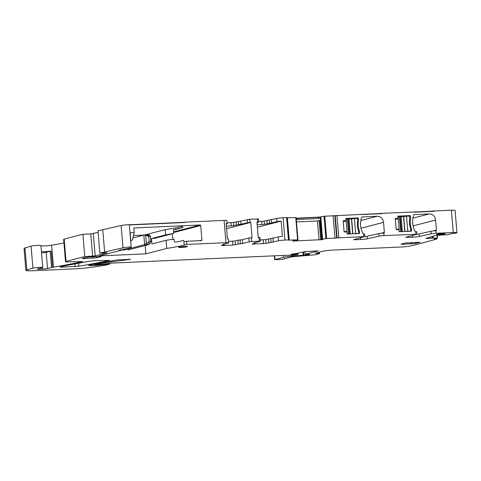 <?xml version="1.0" encoding="UTF-8"?>
<svg xmlns="http://www.w3.org/2000/svg" width="481" height="481" viewBox="0 0 481 481"><rect width="100%" height="100%" fill="white"/><g stroke="black" fill="none" stroke-linecap="round" stroke-linejoin="round"><path stroke-width="0.72" d="M84.776 256.577L82.9 234.289A783.417 64.123 175.2 0 0 64.171 239.153L66.041 261.442A783.417 64.123 175.2 0 1 84.776 256.577L95.196 255.934L107.227 252.778L99.874 253.108L122.998 247.823A6.409 0.523 175.2 0 1 131.157 246.939L130.183 232.87L134.229 232.69L132.359 240.085L130.82 240.488M131.361 246.927L128.98 248.226L119.198 250.204L121.801 250.09L99.296 255.922L145.875 253.836L145.178 245.514M66.041 261.442A6.409 0.523 175.2 0 0 65.518 261.7A6.409 0.523 175.2 0 0 69.192 261.868L82.75 261.586A233.393 19.102 175.2 0 1 53.469 267.171A6.409 0.523 175.2 0 1 52.567 267.31L51.539 267.496L50.174 251.256L46.188 252.291L47.553 268.53L51.539 267.496M24.958 247.943L26.804 269.913A12.825 1.052 175.2 0 0 25.896 270.382L24.05 248.412A12.825 1.052 175.2 0 1 24.958 247.943L31.073 246.17A5.129 0.421 175.2 0 1 36.766 245.436A5.129 0.421 175.2 0 1 40.933 245.496L42.779 267.466A5.129 0.421 175.2 0 1 42.629 267.586A6.409 0.523 175.2 0 0 42.508 267.646A6.409 0.523 175.2 0 1 40.789 268.073L36.917 269.192L42.454 269.107A3.848 0.313 175.2 0 0 47.553 268.53M42.779 267.466A5.129 0.421 175.2 0 0 38.612 267.406A5.129 0.421 175.2 0 0 32.918 268.139L26.804 269.913M25.896 270.382A12.825 1.052 175.2 0 0 33.249 270.719L74.91 268.849A16.029 1.311 175.2 0 0 89.682 267.568A60.913 4.984 175.2 0 0 107.155 264.857L109.211 264.153L102.663 264.706A7.696 0.631 175.2 0 1 94.486 265.476L92.412 265.566A6.409 0.523 175.2 0 1 88.732 265.398A6.409 0.523 175.2 0 1 89.767 265.025A224.417 18.368 175.2 0 1 117.226 259.908L130.61 259.283L111.796 261.85A35.263 2.886 175.2 0 0 96.687 264.43L94.859 264.929L96.447 264.923L111.688 263.107L284.824 255.351A6.409 0.523 175.2 0 1 286.231 255.309L290.608 255.249A6.409 0.523 175.2 0 0 293.602 255.11L296.476 254.816L297.986 254.395L296.885 254.359A10.257 0.842 175.2 0 1 291.528 254.467L291.005 254.371L292.43 254.028A22.439 1.834 175.2 0 0 298.881 252.952L305.561 251.533L318.097 250.884L305.297 254.263L309.824 254.305L307.792 254.84L292.616 256.096A9.62 0.788 175.2 0 0 283.501 257.311L274.627 259.674L279.022 259.596A4.81 0.391 175.2 0 0 284.896 258.718A4.81 0.391 175.2 0 0 284.56 258.604L292.268 256.758L315.386 254.75L319.606 253.595L315.277 253.228L322.029 251.419A9.62 0.788 175.2 0 1 334.776 249.976L401.863 246.969A6.409 0.523 175.2 0 0 410.275 246.025A783.417 64.123 175.2 0 0 436.748 239.027L435.064 238.708M437.301 235.167L437.536 237.933L434.325 238.931L435.089 239.003M437.536 237.933L429.581 238.372L429.491 237.283M333.105 215.843L334.98 238.131L326.635 238.504L324.759 216.216L379.028 213.582A3.848 0.313 175.2 0 1 382.161 213.323L431.102 211.249A3.848 0.313 175.2 0 1 434.229 210.991L451.4 210.221A6.409 0.523 175.2 0 1 455.08 210.389L456.95 232.678A6.409 0.523 175.2 0 1 456.643 232.87A783.417 64.123 175.2 0 1 455.856 233.135L451.677 233.58L447.889 234.644L435.437 235.45L425.968 238.372L429.581 238.372M456.95 232.678A6.409 0.523 175.2 0 0 453.27 232.509L436.105 233.279A3.848 0.313 175.2 0 0 431.162 233.82L430.946 231.271L419.131 233.934L419.348 236.484L431.162 233.82M413.955 214.658L414.165 214.604A0.643 0.577 -104.5 0 0 413.672 214.995A19.234 17.304 -104.5 0 0 415.043 231.301A0.643 0.577 -104.5 0 0 415.596 231.644L416.744 231.692L416.955 234.235L405.639 237.355L412.752 237.205A5.129 0.421 175.2 0 0 419.348 236.484M416.955 234.235L384.03 235.612A3.848 0.313 175.2 0 0 379.088 236.153L378.872 233.604L367.057 236.267L367.274 238.816L379.088 236.153M361.88 216.991L362.091 216.937A0.643 0.577 -104.5 0 0 361.598 217.328A19.234 17.304 -104.5 0 0 362.969 233.634A0.643 0.577 -104.5 0 0 363.522 233.97L364.67 234.019L364.881 236.568L353.571 239.688L360.684 239.538A5.129 0.421 175.2 0 0 367.274 238.816M364.881 236.568L336.676 237.939L334.806 215.65M334.98 238.131L336.676 237.939M326.635 238.504L322.517 239.159L322.023 239.291L322.799 239.406M289.183 239.929L284.974 240.049L283.105 217.761L286.574 217.604L287.313 217.64L289.183 239.929L288.534 240.139L297.986 239.821L296.11 217.532L297.986 239.821L296.885 240.404L292.52 241.053L322.817 239.604M284.974 240.049A4.81 0.391 175.2 0 0 278.601 240.771L266.083 243.392L252.02 244.101L255.092 243.23L253.619 243.025L260.329 241.252L259.229 241.203L258.91 237.38L260.011 237.428L260.329 241.252M227.05 222.944L233.55 222.481L249.837 219.252L250.102 222.432L250.775 222.402L252.062 237.686L251.389 237.716L251.707 241.54L259.229 241.203M251.707 241.54L249.158 241.829L248.839 238.005L242.31 239.7L242.628 243.518L249.158 241.829M240.38 243.795L238.131 244.065L237.812 240.241L240.061 239.971L240.38 243.795L242.628 243.518M224.399 244.023L224.447 244.601L221.356 245.472L222.456 245.52L232.87 245.057L238.131 244.065M224.447 244.601L222.98 244.396L228.265 243.025A4.81 0.391 175.2 0 0 228.715 242.815A4.81 0.391 175.2 0 0 225.962 242.689L186.905 244.438L184.193 245.142A70.533 5.772 175.2 0 1 166.751 248.424L145.875 253.836M94.324 260.744L90.681 261.099A224.417 18.368 175.2 0 0 59.878 266.937L61.249 267.195L78.788 266.215A224.417 18.368 175.2 0 0 109.53 260.383L94.324 260.744M187.055 246.759A4.485 0.367 175.2 0 0 187.476 246.567A4.485 0.367 175.2 0 0 183.958 246.5A4.485 0.367 175.2 0 0 178.956 247.12A4.485 0.367 175.2 0 0 178.529 247.318A4.485 0.367 175.2 0 0 182.046 247.378A4.485 0.367 175.2 0 0 187.055 246.759M402.807 244.306L415.734 243.44L420.105 242.244L405.339 243.031L400.968 244.228L402.807 244.306L402.759 243.699M444.817 233.85L444.546 233.916A4.167 0.343 175.2 0 1 439.899 234.494A4.167 0.343 175.2 0 1 436.64 234.433A4.167 0.343 175.2 0 1 437.031 234.253L437.301 234.187A4.167 0.343 175.2 0 1 441.949 233.61A4.167 0.343 175.2 0 1 445.214 233.67A4.167 0.343 175.2 0 1 444.817 233.85L444.787 233.556M90.729 256.83L86.478 257.311L82.107 258.507L83.947 258.592L96.873 257.72L101.244 256.523L90.729 256.83M130.79 240.157L132.359 240.085M174.176 229.431L173.358 230.225L173.623 233.417L165.614 234.896L165.175 229.641L144.3 235.053L133.514 235.534M121.801 250.09L121.753 249.543M122.998 247.823L121.128 225.535A6.409 0.523 -4.8 0 1 129.287 224.651L129.515 224.958L185.059 222.469L185.035 222.15L184.506 222.493M121.128 225.535L98.004 230.82L99.874 253.108M104.617 251.876L102.748 229.587M98.136 232.401L90.771 233.934L92.647 256.223M82.9 234.289L90.771 233.934M64.171 239.153A6.409 0.523 175.2 0 0 63.642 239.412L65.518 261.7M40.969 245.905A6.409 0.523 -4.8 0 0 51.623 245.202A233.393 19.102 175.2 0 0 63.949 243.007M324.759 216.216L324.026 216.288L325.896 238.576M320.731 217.171L320.701 216.859L324.026 216.288M320.947 217.851L320.887 217.147L296.831 218.368L296.927 219.48L318.398 218.518L320.947 217.851L322.517 239.159M322.054 239.279L320.292 218.47L320.743 217.971M296.482 221.909L317.436 220.971L320.424 220.22M296.11 217.532L295.743 217.514L297.619 239.803M287.331 217.893L295.743 217.514M186.905 244.438L186.64 241.258L201.617 240.578L201.924 240.037L200.703 225.499L200.18 224.988L133.832 227.964L134.229 232.69M361.91 214.231L361.934 214.55L382.185 213.642L382.161 213.323M413.979 211.899L414.009 212.217L434.259 211.309L434.229 210.991M320.701 216.859L320.671 217.184M296.831 218.368L296.182 218.38M296.927 219.48L296.272 219.462M320.202 217.244L320.647 216.871M320.154 217.039L296.17 218.194M129.497 224.753L184.494 222.294M185.035 222.15L224.086 220.406L225.962 242.689M226.166 224.05L226.659 223.918A4.81 0.391 175.2 0 0 227.116 223.713L226.846 220.526A4.81 0.391 175.2 0 0 224.086 220.406M249.837 219.252L258.459 218.963L258.73 222.15L256.992 222.631M257.173 224.795L261.935 224.579L261.664 221.398L258.676 221.531M261.664 221.398L264.213 221.11L264.484 224.29L261.935 224.579M283.105 217.761A4.81 0.391 175.2 0 0 276.731 218.482L264.213 221.11M165.614 234.896L151.491 238.558L154.99 238.251L173.623 233.417M166.751 248.424L166.071 240.302L151.942 243.963L151.491 238.558M166.071 240.302L174.104 239.123L174.32 241.684L175.282 242.159A70.533 5.772 175.2 0 0 183.79 240.368L184.193 245.142M165.175 229.641A70.533 5.772 175.2 0 0 182.618 226.359L182.726 227.633L173.503 230.02M174.14 229.437L174.212 229.419A70.533 5.772 175.2 0 0 182.726 227.633M186.64 241.258L183.928 241.961M228.715 242.815L228.397 238.997A4.81 0.391 175.2 0 0 227.405 238.841L226.124 223.557A4.81 0.391 175.2 0 1 227.116 223.713M226.341 226.172L233.814 225.667L236.526 224.964L236.261 221.777M228.601 241.414L235.101 240.945L235.419 244.769M237.812 240.241L235.101 240.945M238.51 221.507L238.774 224.687L236.526 224.964M238.774 224.687L247.553 222.721L247.288 219.54M240.061 239.971L242.31 239.7M250.102 222.432L247.553 222.721M251.389 237.716L248.839 238.005M258.73 222.15L256.95 222.126L258.231 237.41L258.91 237.38M260.227 239.995L265.765 239.574L266.083 243.392M269.198 220.124L269.462 223.31L264.484 224.29M269.462 223.31L276.996 221.663A4.81 0.391 175.2 0 1 281.144 221.092L282.431 236.375A4.81 0.391 175.2 0 0 278.283 236.947L265.765 239.574M364.772 236.634A5.129 0.421 175.2 0 0 367.057 236.267M362.091 216.937L377.206 216.264A6.409 5.766 -104.5 0 1 382.684 219.558A6.409 5.766 -104.5 0 1 383.525 222.372L384.367 232.401A0.643 0.577 -104.5 0 1 383.844 233.063L383.814 233.063A3.848 0.313 175.2 0 0 378.872 233.604M416.847 234.301A5.129 0.421 175.2 0 0 419.131 233.934M414.165 214.604L429.28 213.931A6.409 5.766 -104.5 0 1 434.752 217.226A6.409 5.766 -104.5 0 1 435.6 220.039L436.441 230.068A0.643 0.577 -104.5 0 1 435.918 230.73L435.888 230.73A3.848 0.313 175.2 0 0 430.946 231.271M407.708 216.161L409.878 215.596L397.961 216.131L397.907 218.368L395.256 218.488L396.188 229.635L398.791 229.515L399.266 231.734L411.189 231.199A0.643 0.577 -104.5 0 0 411.652 230.874L411.495 228.962A19.234 17.304 -104.5 0 1 410.558 217.791L410.395 215.879L409.517 216.107M409.878 215.596A0.643 0.577 -104.5 0 1 410.395 215.879M355.639 218.494L357.804 217.929L345.887 218.464L345.839 220.695L343.181 220.821L344.113 231.968L346.717 231.848L347.198 234.067L359.115 233.532A0.643 0.577 -104.5 0 0 359.584 233.207L359.421 231.295A19.234 17.304 -104.5 0 1 358.483 220.124L358.321 218.212L357.443 218.44M357.804 217.929A0.643 0.577 -104.5 0 1 358.321 218.212M250.775 222.402L226.557 228.685M410.245 231.241L411.652 230.874M411.495 228.962L410.786 229.148L410.708 231.042L407.762 231.181L406.505 216.216L409.397 216.083L409.848 217.983L410.558 217.791M172.751 239.34L172.288 233.766M358.171 233.574L359.584 233.207M359.421 231.295L358.712 231.481M357.774 220.304L358.483 220.124M281.144 221.092L257.377 227.254M41.552 252.844A3.848 0.313 175.2 0 0 46.188 252.291M41.45 251.635A6.409 0.523 175.2 0 0 51.202 251.07L50.174 251.256M344.083 231.608L346.813 231.511L345.256 231.914M343.248 221.464L345.953 221.32L345.899 220.671M348.497 234.006L347.18 233.862M345.989 218.927L347.33 218.981L348.587 233.946M346.843 231.872L346.813 231.511M358.585 233.381L355.693 233.513L354.437 218.548L357.329 218.416L357.78 220.316A19.234 17.304 75.5 0 0 358.712 231.457L358.844 233.051L357.774 233.592M352.874 233.814L355.693 233.513M352.886 233.808L351.629 218.843L354.437 218.548M351.629 218.843L347.348 219.186M148.713 236.436L150.451 236.357L150.878 241.45L150.427 243.013L147.216 243.158L149.14 241.528L148.713 236.436L145.677 235.245L143.837 235.113L132.9 237.945M147.216 243.158L144.637 244.661L123.214 250.216M144.51 244.697L149.14 244.486L150.427 243.013M149.14 244.486L127.838 250.012M148.809 234.86L143.837 235.113L144.637 244.661M150.451 236.357L149.519 235.077L148.467 234.908M149.14 241.528L150.878 241.45M396.158 229.275L398.887 229.178L397.33 229.581M395.31 219.144L398.027 218.993L397.973 218.338M400.565 231.674L399.254 231.529M398.015 216.618L399.404 216.648L400.661 231.614M398.917 229.539L398.887 229.178M404.948 231.481L407.762 231.181M409.848 217.983A19.234 17.304 75.5 0 0 410.786 229.124M404.96 231.475L403.703 216.51L406.505 216.216M403.703 216.51L399.422 216.853M131.157 246.939L129.287 224.651M95.196 255.934L93.32 233.646M51.623 245.202L53.469 267.171M31.073 246.17L32.918 268.139M109.139 263.329L109.211 264.153M103.734 264.117L103.764 264.448M103.048 264.153L103.084 264.622M102.621 264.177L102.663 264.706M94.366 264.081L94.486 265.476M92.322 264.496L92.412 265.566M128.896 259.193L128.932 259.656M111.796 261.85L111.712 260.852M96.621 263.636L96.687 264.43M94.979 264.869L94.901 263.973M296.801 253.355L296.885 254.359M305.08 251.635L305.297 254.263M308.628 254.275L308.652 254.575M308.044 254.293L308.08 254.72M307.744 254.311L307.792 254.84M305.453 254.383L305.519 255.14M303.511 251.972L303.782 255.219M302.91 252.098L303.174 255.255M292.538 255.177L292.616 256.096M283.345 255.417L283.501 257.311M274.615 255.808L274.934 259.536M319.029 252.194L319.137 253.499M435.942 238.432L435.99 238.955M437.061 235.191L437.289 237.915M433.465 237.987L433.309 236.105M433.225 236.135L433.381 237.987M432.353 238.041L432.215 236.442M431.974 236.52L432.106 238.065M427.813 237.8L427.874 238.522M427.663 238.534L427.609 237.867M451.4 210.221L453.27 232.509M335.215 215.542L337.085 237.83M336.91 215.35L338.786 237.638M322.577 239.147L320.791 217.935M320.292 218.47L322.042 239.279M319.925 220.406L321.555 239.809M320.743 239.899L319.131 220.659M317.436 220.971L319.035 240.037M294.095 241.149L294.065 240.734M289.273 240.175L287.397 217.887M286.574 217.604L288.45 239.893M78.541 263.227L78.788 266.215M74.922 263.895L75.144 266.57M61.201 266.648L61.249 267.195M444.51 233.538L444.546 233.916M318.398 218.518L318.308 217.406M223.599 244.234L223.623 244.54M222.426 245.16L222.456 245.52M231.265 225.956L231 222.769M232.87 245.057L232.551 241.234M233.55 222.481L233.814 225.667M240.759 221.23L241.023 224.417M257.624 222.096L257.359 218.915M254.239 242.869L254.269 243.17M253.09 243.783L253.12 244.15M263.534 243.681L263.215 239.863M267.214 223.581L266.949 220.4M268.819 242.689L268.5 238.865M270.749 238.594L271.068 242.412M271.446 219.853L271.711 223.034M272.998 238.317L273.316 242.141M276.996 221.663L276.731 218.482M278.601 240.771L278.283 236.947M363.564 233.97L363.78 236.52M355.357 239.153L355.411 239.772M360.684 239.538L360.534 237.77M383.814 233.063L384.03 235.612M415.638 231.638L415.855 234.187M407.431 236.82L407.479 237.44M412.752 237.205L412.608 235.437M435.888 230.73L436.105 233.279M397.907 218.368L395.298 219.041L397.859 218.374M380.928 233.291L384.367 232.401M383.525 222.372L361.015 228.21M201.924 240.037L199.423 240.686M200.703 225.499L173.551 232.539M200.18 224.988L173.497 231.908M433.002 230.958L436.441 230.068M435.6 220.039L413.089 225.878M377.206 216.264L360.81 220.514M429.28 213.931L412.884 218.182M83.898 257.984L83.947 258.592M92.629 258.201L92.508 256.752M96.777 256.559L96.873 257.72M411.363 242.472L411.489 243.921M415.638 242.28L415.734 243.44M38.696 268.626L38.751 269.276M42.454 269.107L42.34 267.725M51.202 251.07L52.567 267.31M347.186 233.916L346.043 218.921M352.705 233.82L351.449 218.879M350.288 233.928L349.05 219.138M349.422 233.964L348.178 219.174M149.789 235.401L146.573 235.546M145.677 235.245L146.392 243.765M399.254 231.583L398.118 216.588M409.842 231.259L410.654 231.048M404.78 231.487L403.523 216.546M402.363 231.595L401.118 216.805M401.497 231.632L400.252 216.841M109.584 263.263L109.662 264.195M94.781 263.997L94.859 264.929M297.877 253.156L297.986 254.395M304.924 251.671L305.146 254.335M274.308 255.82L274.627 259.674M319.48 252.08L319.606 253.595M436.76 238.185L436.826 238.985M320.274 218.434L322.023 239.291M255.092 243.23L255.044 242.658M357.798 233.592L358.64 233.375M409.872 231.259L410.708 231.042"/></g></svg>
